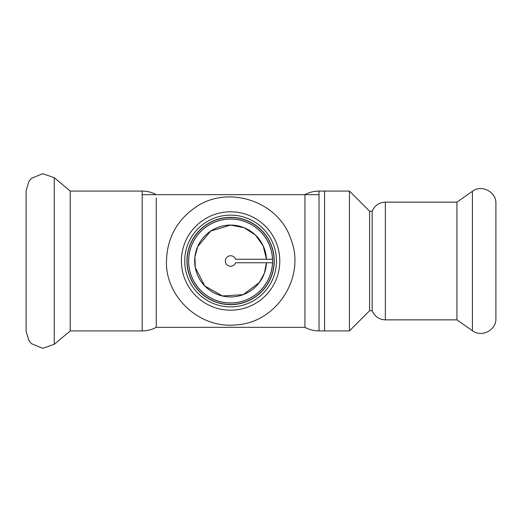 <?xml version="1.0" encoding="UTF-8"?>
<svg xmlns="http://www.w3.org/2000/svg" width="522" height="522" viewBox="0 0 522 522"><rect width="100%" height="100%" fill="white"/><g stroke="black" fill="none" stroke-linecap="round" stroke-linejoin="round"><path stroke-width="0.78" d="M266.488 262.749A35.927 35.927 0 0 1 229.432 296.907A35.927 35.927 0 0 1 194.68 260.419A35.927 35.927 0 0 1 230.6 225.073L210.705 231.096L197.681 246.606L194.915 256.915L195.261 267.421L204.689 285.886L222.463 295.981L243.245 294.623L259.401 282.461L264.393 273.189L266.481 262.749A35.927 35.927 0 0 1 229.726 296.914A35.927 35.927 0 0 1 194.673 261A35.927 35.927 0 0 1 229.726 225.086A35.927 35.927 0 0 1 266.488 259.251L263.147 245.79L255.343 234.952L244.074 227.696L230.6 225.073M142.167 194.673L319.033 194.673M319.033 330.915L324.56 330.915L324.56 191.085L324.56 330.915L349.433 330.915L349.433 191.085L319.033 191.085L319.033 330.915C314.035 330.896 309.337 329.702 304.939 327.327L304.939 324.077M319.033 191.085C314.035 191.104 309.337 192.298 304.939 194.673L304.939 327.327L156.261 327.327L156.261 197.923M156.261 194.673C151.863 192.298 147.165 191.104 142.167 191.085L142.167 330.915L70.222 330.915L70.222 191.085L54.249 177.682L42.758 173.676L31.503 178.315L28.886 181.434L26.1 190.804L26.1 261L26.1 194.673M70.222 330.915L54.249 344.318L42.758 348.324L31.503 343.685L28.886 340.566L26.1 331.196L26.1 261M235.552 262.749L272.569 262.749A42.008 42.008 0 0 0 272.569 259.251L235.552 259.251A5.253 5.253 0 0 0 227.481 256.778A5.253 5.253 0 0 0 227.481 265.222A5.253 5.253 0 0 0 235.552 262.749M188.599 261A42.008 42.008 0 0 0 251.604 297.377A42.008 42.008 0 0 0 251.604 224.623A42.008 42.008 0 0 0 188.599 261A42.008 42.008 0 0 0 229.726 302.995A42.008 42.008 0 0 0 272.569 262.749M184.729 261A45.877 45.877 0 0 0 253.535 300.731A45.877 45.877 0 0 0 253.535 221.269A45.877 45.877 0 0 0 184.729 261M186.935 261A43.665 43.665 0 0 0 252.433 298.812A43.665 43.665 0 0 0 252.433 223.188A43.665 43.665 0 0 0 186.935 261M369.609 261L369.609 310.747L372.173 310.747L372.173 211.253L369.609 211.253L369.609 261M372.173 310.747C374.679 316.515 379.076 319.555 385.36 319.862L385.36 202.138L456.933 202.138L456.933 319.862L472.417 330.707C481.591 337.825 496.468 330.08 495.9 318.479L495.9 203.521C496.468 191.92 481.591 184.175 472.417 191.293L472.417 330.707M54.249 344.318L54.249 177.682M272.504 259.251A41.943 41.943 0 0 0 229.726 219.064A41.943 41.943 0 0 0 188.657 261A41.943 41.943 0 0 0 229.726 302.936A41.943 41.943 0 0 0 272.504 262.749M181.408 261A49.192 49.192 0 0 0 255.199 303.602A49.192 49.192 0 0 0 255.199 218.398A49.192 49.192 0 0 0 181.408 261M187.098 261A43.502 43.502 0 0 0 252.354 298.675A43.502 43.502 0 0 0 252.354 223.325A43.502 43.502 0 0 0 187.098 261M142.167 330.915C147.165 330.896 151.863 329.702 156.261 327.327M142.167 191.085L70.222 191.085M166.485 261C165.148 296.294 199.189 329.173 236.636 324.828C276.928 322.465 305.944 276.745 290.924 239.285C278.618 200.846 227.116 184.109 194.562 207.971C176.449 221.015 167.092 238.691 166.485 261M369.609 211.253L349.433 191.085M369.609 310.747L349.433 330.915M456.933 202.138L472.417 191.293M385.36 202.138C379.076 202.445 374.679 205.485 372.173 211.253M385.36 319.862L456.933 319.862"/></g></svg>

